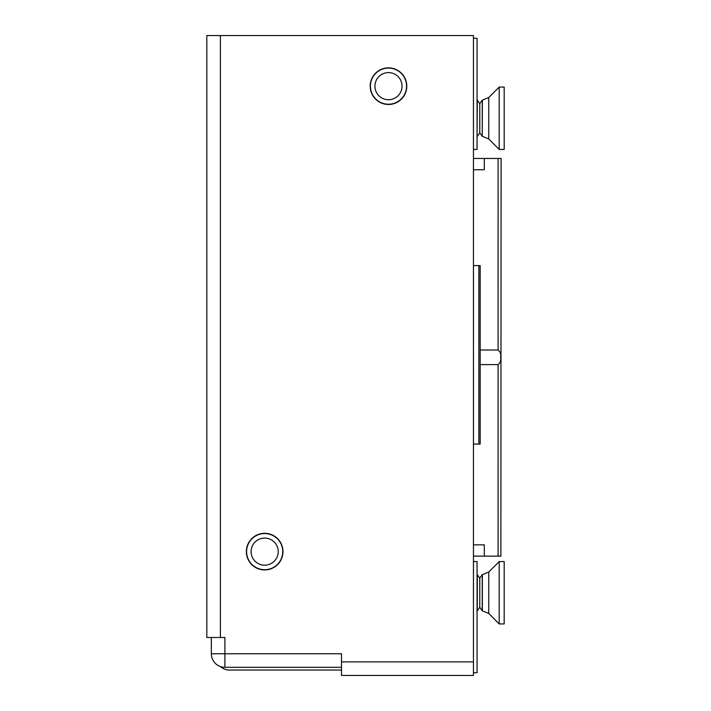 <?xml version="1.0" encoding="UTF-8"?>
<svg xmlns="http://www.w3.org/2000/svg" width="711" height="711" viewBox="0 0 711 711"><rect width="100%" height="100%" fill="white"/><g stroke="black" fill="none" stroke-linecap="round" stroke-linejoin="round"><path stroke-width="1.07" d="M388.49 104.464A18.299 18.299 0 0 0 406.79 86.164A18.299 18.299 0 0 0 388.49 67.865A18.299 18.299 0 0 0 370.191 86.164A18.299 18.299 0 0 0 388.49 104.464M264.67 569.929A18.299 18.299 0 0 0 282.969 551.629A18.299 18.299 0 0 0 264.67 533.321A18.299 18.299 0 0 0 246.362 551.629A18.299 18.299 0 0 0 264.67 569.929M341.493 661.897L341.493 653.756L224.898 653.756L224.898 637.491L220.383 637.491L220.383 35.55L473.446 35.55L473.446 661.897L341.493 661.897L341.493 675.45L473.446 675.45L473.446 661.897M220.383 35.55L206.821 35.55L206.821 637.491L220.383 637.491M211.345 637.491L211.345 653.756A13.553 13.553 0 0 0 224.898 667.318L341.493 667.318M473.446 672.739L477.063 672.739L477.063 561.566L473.446 561.566M473.446 38.261L477.063 38.261L477.063 149.434L473.446 149.434M402.044 86.413A13.553 13.553 0 0 1 388.242 99.718A13.553 13.553 0 0 1 374.937 85.915A13.553 13.553 0 0 1 388.739 72.611A13.553 13.553 0 0 1 402.044 86.413M370.413 85.827A18.077 18.077 0 0 0 388.153 104.233A18.077 18.077 0 0 0 406.559 86.493A18.077 18.077 0 0 0 388.819 68.087A18.077 18.077 0 0 0 370.413 85.827M278.072 549.594A13.553 13.553 0 0 1 266.696 565.032A13.553 13.553 0 0 1 251.259 553.656A13.553 13.553 0 0 1 262.635 538.227A13.553 13.553 0 0 1 278.072 549.594M246.797 554.34A18.077 18.077 0 0 0 267.38 569.502A18.077 18.077 0 0 0 282.543 548.919A18.077 18.077 0 0 0 261.959 533.757A18.077 18.077 0 0 0 246.797 554.34M401.146 675.45L437.292 675.45M220.312 666.518A13.553 13.553 0 0 0 229.422 670.029L341.493 670.029M323.416 670.029L229.422 670.029L323.416 670.029M480.183 350.016L498.091 350.016C500.251 351.705 501.113 354.131 500.677 357.304C501.113 360.486 500.251 362.912 498.091 364.601L498.091 556.144L473.446 556.144M501.095 158.473L500.882 556.144L501.095 158.473M473.446 158.473L500.882 158.473M500.882 556.144L498.091 556.144M484.298 158.473L484.298 169.769L473.446 169.769M473.446 544.848L484.298 544.848L484.298 556.144M480.183 364.601L498.091 364.601M473.446 265.567L478.858 265.567L478.858 444.073L480.183 444.073L480.183 265.567L478.858 265.567M478.858 444.073L473.446 444.073M479.774 607.301L479.774 578.203L477.303 574.675L477.303 610.829L479.774 607.301L482.36 610.829L482.36 574.675L488.75 572.026L488.75 613.477L499.202 623.929L504.179 623.929L504.179 561.566L499.202 561.566L499.202 623.929M479.774 578.203L482.245 574.675L482.245 610.829M479.774 103.699L482.245 100.171L482.245 136.325L479.774 132.797L479.774 103.699L477.303 100.171L477.063 136.325M499.202 145.177L499.202 149.434L504.179 149.434L504.179 87.071L499.202 87.071L499.202 145.177M211.345 653.756L224.898 653.756L224.898 667.318M498.091 158.473L498.091 350.016M482.245 136.325L482.36 100.171L488.75 97.523L488.75 138.974L499.202 149.434M480.183 444.073L480.183 265.567M488.75 572.026L499.202 561.566M482.36 610.829L488.75 613.477M479.774 132.797L477.303 136.325M488.75 97.523L499.202 87.071M482.36 136.325L488.75 138.974"/></g></svg>
